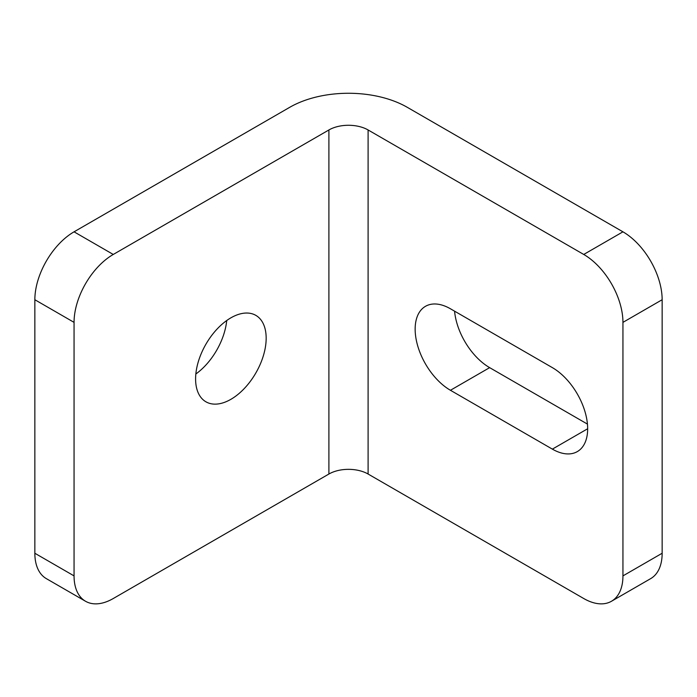 <?xml version="1.0" encoding="UTF-8"?>
<svg xmlns="http://www.w3.org/2000/svg" width="697" height="697" viewBox="0 0 697 697"><rect width="100%" height="100%" fill="white"/><g stroke="black" fill="none" stroke-linecap="round" stroke-linejoin="round"><path stroke-width="1.05" d="M226.717 320.533A49.905 28.812 -60 0 1 195.84 374.001M266.167 338.211A49.905 28.812 -60 0 1 244.386 388.429A49.905 28.812 -60 0 1 205.929 401.803A49.905 28.812 -60 0 1 195.596 378.959A49.905 28.812 -60 0 1 217.377 328.74A49.905 28.812 -60 0 1 255.834 315.366A49.905 28.812 -60 0 1 266.167 338.211M454.575 311.176A49.905 28.812 -120 0 0 489.642 367.641L587.44 424.098M450.436 308.78A49.905 28.812 -120 0 0 425.484 306.314A49.905 28.812 -120 0 0 417.834 346.296A49.905 28.812 -120 0 0 450.436 390.276L552.372 449.129A49.905 28.812 -120 0 0 577.325 451.595A49.905 28.812 -120 0 0 584.975 411.613A49.905 28.812 -120 0 0 552.372 367.633L450.436 308.78M328.897 129.964L328.897 474.03A27.723 16.005 0 0 1 368.103 474.03L583.737 598.523A55.446 32.01 -120 0 0 611.461 601.267A55.446 32.01 -120 0 0 622.944 575.888L622.944 322.363A55.446 32.01 -120 0 0 583.737 254.457L368.103 129.964A27.723 16.005 180 0 0 328.897 129.964L113.263 254.457A55.446 32.01 120 0 0 74.056 322.363L34.85 299.727A55.446 32.01 -60 0 1 74.056 231.822L113.263 254.457M583.737 254.457L622.944 231.822L407.309 107.329A83.17 48.015 180 0 0 289.691 107.329L74.056 231.822M622.944 575.888L662.15 553.252L662.15 299.727L622.944 322.363M328.897 474.03L113.263 598.523A55.446 32.01 120 0 1 85.539 601.267L46.333 578.632A55.446 32.01 -60 0 1 34.85 553.252L34.85 299.727M34.85 553.252L74.056 575.888L74.056 322.363M662.15 553.252A55.446 32.01 60 0 1 650.667 578.632L611.461 601.267M622.944 231.822A55.446 32.01 60 0 1 662.15 299.727M74.056 575.888A55.446 32.01 120 0 0 85.539 601.267M489.642 367.641L450.436 390.276M368.103 474.03L368.103 129.964M587.658 428.751L552.372 449.129"/></g></svg>
